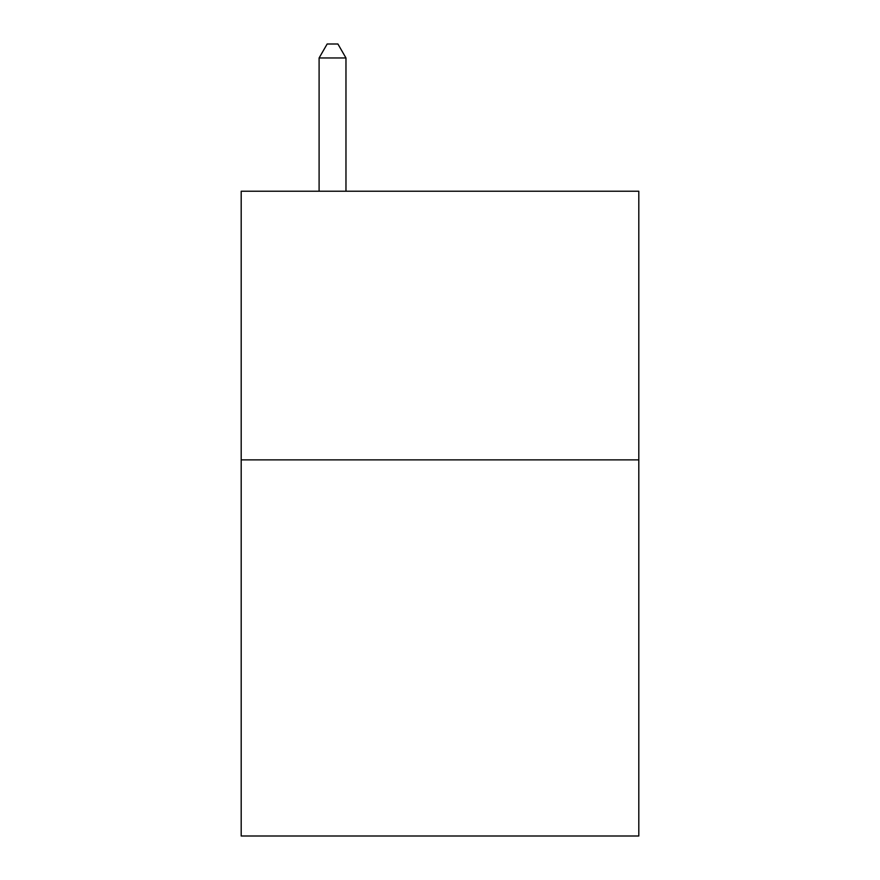 <?xml version="1.0" encoding="UTF-8"?>
<svg xmlns="http://www.w3.org/2000/svg" width="880" height="880" viewBox="0 0 880 880"><rect width="100%" height="100%" fill="white"/><g stroke="black" fill="none" stroke-linecap="round" stroke-linejoin="round"><path stroke-width="1.32" d="M638.803 459.877L638.803 836L241.197 836L241.197 191.224L638.803 191.224L638.803 459.877L241.197 459.877M345.972 191.224L345.972 57.97L319.099 57.97L319.099 191.224M319.099 57.97L327.162 44L337.909 44L345.972 57.97"/></g></svg>
